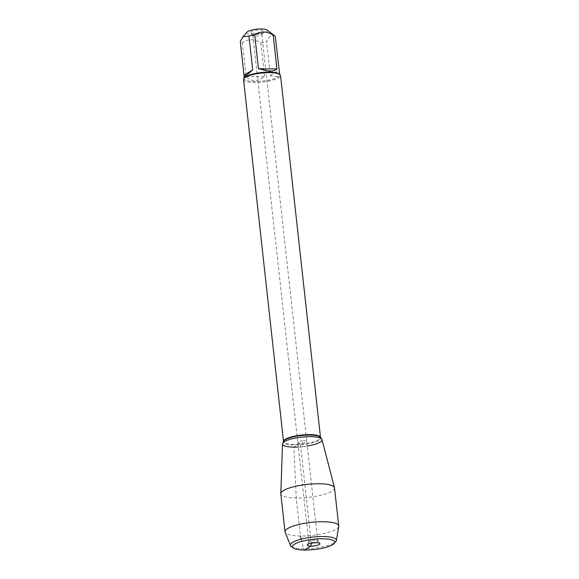 <?xml version="1.0" encoding="UTF-8"?>
<svg xmlns="http://www.w3.org/2000/svg" width="579" height="579" viewBox="0 0 579 579"><rect width="100%" height="100%" fill="white"/><g stroke="black" fill="none" stroke-linecap="round" stroke-linejoin="round"><path stroke-width="0.43" stroke-dasharray="2.9 2.17" d="M259.24 33.618A4.516 1.093 173.7 0 0 252.835 35.305A4.516 1.093 173.7 0 0 252.9 35.457A4.516 1.093 173.7 0 0 257.445 35.898A4.516 1.093 173.7 0 0 261.788 34.479A4.516 1.093 173.7 0 0 261.824 34.313A4.516 1.093 173.7 0 0 259.24 33.618M304.185 440.691A4.516 1.093 -6.3 0 1 306.761 441.393A4.516 1.093 -6.3 0 1 300.356 443.08A4.516 1.093 -6.3 0 1 297.78 442.385A4.516 1.093 -6.3 0 1 304.185 440.691A4.516 1.093 173.7 0 0 297.78 442.385A4.516 1.093 173.7 0 0 302.39 442.971A4.516 1.093 173.7 0 0 306.761 441.393A4.516 1.093 173.7 0 0 304.185 440.691M266.948 29.97A10.422 2.519 -6.3 0 1 258.77 34.016A10.422 2.519 -6.3 0 1 246.886 32.185M275.278 36.318C271.935 34.081 269.04 35.891 266.593 41.739A17.862 4.321 -6.3 0 1 260.832 42.846C254.224 38.735 248.073 38.663 242.362 42.636A17.862 4.321 -6.3 0 1 240.278 41.442M244.656 77.651A17.862 4.321 173.7 0 0 244.215 78.78A17.862 4.321 173.7 0 0 254.413 81.538A17.862 4.321 173.7 0 0 279.722 74.865A17.862 4.321 173.7 0 0 279.042 73.851M260.832 42.846L264.567 76.689C257.054 81.885 250.895 81.813 246.097 76.479L242.362 42.636M279.411 72.049C279.643 76.551 276.617 77.724 270.328 75.581L266.593 41.739M243.549 79.584A18.608 4.502 173.7 0 0 254.174 82.457A18.608 4.502 173.7 0 0 280.54 75.502M298.294 447.031A19.867 4.806 173.7 0 0 307.275 446.04M254.29 33.387A6.376 1.542 173.7 0 0 263.286 31.23A6.376 1.542 173.7 0 0 259.682 30.014A6.376 1.542 173.7 0 0 253.139 30.868A6.376 1.542 173.7 0 0 250.736 32.619A6.376 1.542 173.7 0 0 254.29 33.387M270.328 75.581L279.013 70.153M246.097 76.479L264.567 76.689M321.989 439.541A19.867 4.806 -6.3 0 1 293.871 447.133A19.867 4.806 -6.3 0 1 282.516 443.898M315.157 540.135A4.516 1.093 173.7 0 0 308.788 541.662A4.516 1.093 173.7 0 0 308.759 541.821A4.516 1.093 173.7 0 0 311.336 542.516A4.516 1.093 173.7 0 0 317.741 540.829A4.516 1.093 173.7 0 0 317.676 540.677A4.516 1.093 173.7 0 0 315.157 540.135M291.288 546.482A23.124 5.595 173.7 0 0 314.006 548.197A23.124 5.595 173.7 0 0 335.806 541.568M338.708 526.362A27.01 6.535 -6.3 0 1 312.595 535.372A27.01 6.535 -6.3 0 1 285.143 532.282M334.524 487.923A27.01 6.535 -6.3 0 1 296.26 498.02A27.01 6.535 -6.3 0 1 280.837 493.851M301.225 539.129L303.613 548.747L304.597 550.05M311.249 543.232L300.356 443.08L293.871 447.133L296.26 498.02L300.45 536.016M294.139 444.426A18.608 4.502 -6.3 0 1 283.515 441.553A18.608 4.502 -6.3 0 1 283.507 441.502L283.551 441.408A18.752 4.538 173.7 0 0 294.132 444.976A18.752 4.538 173.7 0 0 313.369 442.472A18.752 4.538 173.7 0 0 320.433 437.333L320.505 437.463A18.608 4.502 -6.3 0 1 294.139 444.426M317.741 540.829L261.824 34.313M308.759 541.821L252.835 35.305M279.722 74.865L279.664 74.322M244.215 78.78L244.15 78.237M261.788 34.479L263.286 31.23M252.9 35.457L250.736 32.619M308.788 541.662L307.29 544.904M317.676 540.677L319.84 543.522"/><path stroke-width="0.87" d="M244.02 75.284L243.904 75.972C244.287 77.058 247.219 75.024 252.697 69.864L244.02 75.284L240.278 41.442L242.97 36.781L246.886 32.185A10.422 2.519 -6.3 0 1 261.39 28.95A10.422 2.519 -6.3 0 1 266.948 29.97L274.851 35.912A17.862 4.321 -6.3 0 1 275.278 36.318L279.664 74.322M242.97 36.781L248.963 36.021A17.862 4.321 -6.3 0 1 254.724 34.914C260.434 30.94 266.593 31.013 273.194 35.124A17.862 4.321 -6.3 0 1 274.851 35.912M320.498 437.42L280.54 75.502A18.608 4.502 173.7 0 0 279.831 74.445L279.042 73.851A17.862 4.321 173.7 0 0 269.524 72.107A17.862 4.321 173.7 0 0 244.656 77.651L244.012 78.404A18.608 4.502 173.7 0 0 243.549 79.584L283.507 441.502A18.608 4.502 -6.3 0 1 301.514 435.032A18.608 4.502 -6.3 0 1 320.498 437.413M254.724 34.914L258.458 68.756L269.416 71.13C272.774 71.145 275.278 70.421 276.936 68.959L273.194 35.124M252.697 69.864L248.963 36.021M279.831 74.445A18.608 4.502 173.7 0 0 261.549 73.063A18.608 4.502 173.7 0 0 244.012 78.404M307.275 446.04A19.867 4.806 173.7 0 0 321.736 439.041A19.867 4.806 173.7 0 0 301.746 437.109A19.867 4.806 173.7 0 0 282.653 443.355A19.867 4.806 173.7 0 0 293.871 447.133A19.867 4.806 173.7 0 0 298.294 447.031M276.936 68.959L258.458 68.756M290.499 545.548L285.143 532.282A27.01 6.535 -6.3 0 1 285.027 531.848L280.837 493.851A27.01 6.535 -6.3 0 1 280.829 493.619L282.516 443.898A19.867 4.806 -6.3 0 1 310.67 436.638A19.867 4.806 -6.3 0 1 321.989 439.541L334.481 487.699A27.01 6.535 -6.3 0 1 334.524 487.923L338.722 525.92A27.01 6.535 -6.3 0 1 338.708 526.362L336.37 540.482A23.124 5.595 173.7 0 0 323.176 536.53A23.124 5.595 173.7 0 0 300.161 539.411A23.124 5.595 173.7 0 0 290.499 545.548A23.124 5.595 173.7 0 0 291.288 546.482L293.264 547.966A21.264 5.146 -6.3 0 1 299.886 541.915A21.264 5.146 -6.3 0 1 322.583 538.817A21.264 5.146 -6.3 0 1 334.199 543.449A21.264 5.146 -6.3 0 1 314.158 549.543A21.264 5.146 -6.3 0 1 293.264 547.966M334.199 543.449L335.806 541.568A23.124 5.595 173.7 0 0 336.37 540.482M285.027 531.848A27.01 6.535 -6.3 0 1 323.299 521.744A27.01 6.535 -6.3 0 1 338.722 525.92M280.829 493.619A27.01 6.535 -6.3 0 1 319.101 483.755A27.01 6.535 -6.3 0 1 334.481 487.699M316.286 542.747A6.376 1.542 173.7 0 0 307.29 544.904A6.376 1.542 173.7 0 0 313.76 545.968A6.376 1.542 173.7 0 0 319.84 543.522A6.376 1.542 173.7 0 0 316.286 542.747M300.45 536.016L301.225 539.129M304.597 550.05L310.894 546.12L311.249 543.232M321.736 439.041L320.433 437.333A18.752 4.538 173.7 0 0 301.565 435.509A18.752 4.538 173.7 0 0 283.551 441.408L282.653 443.355M244.15 78.237L243.904 75.972"/></g></svg>
